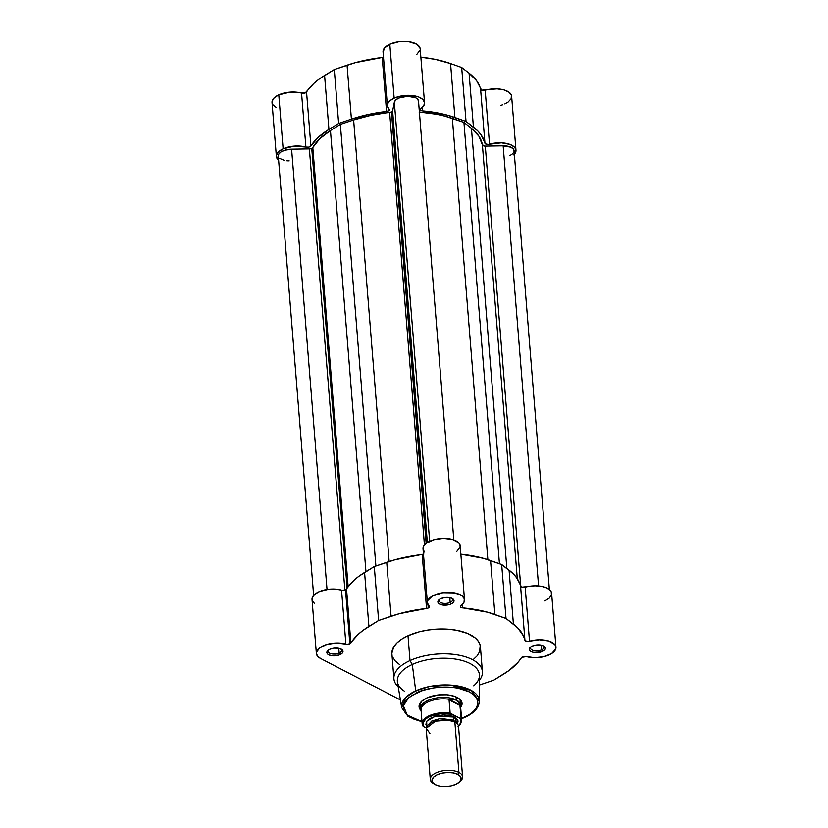 <?xml version="1.0" encoding="UTF-8"?>
<svg xmlns="http://www.w3.org/2000/svg" width="828" height="828" viewBox="0 0 828 828"><rect width="100%" height="100%" fill="white"/><g stroke="black" fill="none" stroke-linecap="round" stroke-linejoin="round"><path stroke-width="1.24" d="M383.643 57.173L355.357 62.659L334.295 69.531L318.842 79.322L313.884 83.4L305.18 92.974L290.059 92.136L278.788 94.858A18.63 8.87 175.4 0 0 272.029 102.486L276.376 156.451A18.63 8.87 -4.6 0 1 283.124 148.823L278.788 94.858L274.192 97.839L272.101 101.285L272.826 104.701L276.252 107.537M383.488 57.225A3.24 1.542 175.4 0 1 382.215 57.505L386.552 111.469L389.025 110.538L389.129 109.11A3.24 1.542 -4.6 0 1 389.439 109.689A3.24 1.542 -4.6 0 1 386.552 111.469A89.507 42.621 -4.6 0 0 351.414 119.16L347.067 65.195L351.414 119.16L368.377 114.471L386.552 111.469L382.215 57.505A89.507 42.621 175.4 0 0 347.067 65.195L334.295 69.531L338.642 123.496L351.414 119.16L338.642 123.496L328.933 129.416L338.642 123.496L334.295 69.531L324.586 75.462L328.933 129.416A89.507 42.621 -4.6 0 0 310.893 145.987L306.557 92.032L310.893 145.987L318.221 137.355L328.933 129.416L324.586 75.462A89.507 42.621 175.4 0 0 306.557 92.032A3.24 1.542 175.4 0 1 301.558 93.129L305.905 147.094L308.823 147.125L310.893 145.987A3.24 1.542 -4.6 0 1 305.905 147.094A18.63 8.87 -4.6 0 0 283.124 148.823L294.406 146.101L305.905 147.094L301.558 93.129A18.63 8.87 175.4 0 0 278.788 94.858L283.124 148.823L278.539 151.793L276.449 155.25L277.173 158.655L278.622 160.218A18.63 8.87 -4.6 0 1 276.376 156.451M420.127 48.366L416.598 44.143L408.773 41.679L398.899 41.71L389.812 44.205A18.63 8.87 175.4 0 0 383.053 51.833L387.39 105.787A18.63 8.87 -4.6 0 1 394.149 98.159L389.812 44.205L384.409 48.045L383.147 52.443M424.536 102.807A18.63 8.87 -4.6 0 1 420.976 108.613L423.884 105.549L424.474 102.33L422.673 99.36L418.72 97.031L413.12 95.644L406.589 95.365L399.986 96.245L394.149 98.159A18.63 8.87 -4.6 0 1 413.576 95.706A18.63 8.87 -4.6 0 1 424.536 102.807L420.189 48.842A18.63 8.87 175.4 0 0 409.229 41.752A18.63 8.87 175.4 0 0 389.812 44.205L394.149 98.159L390.143 100.612L387.835 103.459L387.494 106.398L389.129 109.11A18.63 8.87 -4.6 0 1 387.39 105.787M504.821 103.945L508.154 102.041L511.166 98.677L511.383 95.179L508.796 92.084L503.776 89.859L497.121 88.855L481.606 90.18L476.68 80.823L469.083 73.174L461.682 67.513L450.567 63.559L454.914 117.524A89.507 42.621 -4.6 0 0 422.632 110.9L422.352 107.474L422.632 110.9A3.24 1.542 -4.6 0 1 420.355 109.617A3.24 1.542 -4.6 0 1 420.976 108.613L420.365 109.689L421.928 110.786L447.596 115.227L466.029 121.478L477.673 130.834L481.027 134.778L485.456 143.886L488.034 144.424L501.457 142.82L510.017 144.434L514.291 146.991L515.73 149.133L515.896 151.462L513.784 154.929M500.505 105.477L502.824 104.752M450.567 63.559L435.373 59.378L420.862 57.184A89.507 42.621 175.4 0 1 450.567 63.559L454.914 117.524L466.029 121.478L461.682 67.513L469.083 73.174L473.43 127.129L466.029 121.478L461.682 67.513L450.567 63.559M416.629 54.648L420.138 49.97M480.602 89.279A3.24 1.542 175.4 0 0 485.177 90.221L489.524 144.186A3.24 1.542 -4.6 0 1 484.939 143.234L480.602 89.279A89.507 42.621 175.4 0 0 469.083 73.174L473.43 127.129A89.507 42.621 -4.6 0 1 484.939 143.234L480.602 89.279M515.968 150.261L511.632 96.296A18.63 8.87 175.4 0 0 485.177 90.221L489.524 144.186A18.63 8.87 -4.6 0 1 515.968 150.261A18.63 8.87 -4.6 0 1 514.354 154.339M391.458 112.039A3.24 1.542 175.4 0 0 392.617 110.921L427.341 542.516L392.617 110.921L394.345 102.258L392.617 110.921L391.458 112.039L426.161 543.354L391.458 112.039A3.24 1.542 175.4 0 1 389.646 112.494A86.671 41.276 175.4 0 0 353.628 119.977L389.15 561.498L353.628 119.977L371.037 115.32L391.458 112.039M311.752 148.409A3.24 1.542 175.4 0 0 312.808 147.56L348.143 586.679L312.808 147.56L319.805 138.7L330.455 130.545A86.671 41.276 175.4 0 0 312.808 147.56L311.752 148.409L347.129 588.118L311.752 148.409A3.24 1.542 175.4 0 1 309.382 148.895L344.883 590.053L309.382 148.895L311.752 148.409M278.332 156.337L278.798 154.049L281.034 151.917L284.697 150.261L291.601 149.175L327.029 589.484L291.601 149.175A12.151 5.786 175.4 0 0 278.28 155.995L313.636 595.394M291.601 149.175L309.382 148.895L291.601 149.175M365.945 571.62L330.455 130.545L365.945 571.62M375.891 565.979L340.36 124.386L330.455 130.545L340.36 124.386L353.628 119.977L340.36 124.386L375.891 565.979M424.443 544.99L389.646 112.494L424.443 544.99M429.67 541.253L394.345 102.258L429.67 541.253M453.816 539.866L418.513 101.12A12.151 5.786 175.4 0 0 406.776 96.265A12.151 5.786 175.4 0 0 394.345 102.258L395.722 100.012L398.734 98.077L407.614 96.245L415.791 97.839L418.005 99.691L418.461 101.916M419.103 112.028L436.698 114.285L444.822 116.127L463.939 122.43L499.439 563.723L463.939 122.43L452.357 118.414L487.858 559.635L452.357 118.414A86.671 41.276 175.4 0 0 419.392 112.049M463.939 122.43L471.442 128.319L506.85 568.463L471.442 128.319L478.894 136.185L482.382 144.869A86.671 41.276 175.4 0 0 471.442 128.319L463.939 122.43M517.293 578.72L482.382 144.869A3.24 1.542 175.4 0 0 485.291 146.111L520.74 586.586L485.291 146.111L503.155 145.832L485.291 146.111L482.382 144.869L517.293 578.72M538.573 585.945L503.155 145.832L538.573 585.945M549.368 589.515L514.064 150.706A12.151 5.786 175.4 0 0 503.155 145.832L510.938 147.229L513.546 149.278L514.074 150.924M289.189 160.87L286.861 160.798M284.666 160.497L279.698 158.417M513.94 151.783L512.915 153.47M512.035 154.267L509.655 155.674M482.403 671.632L480.406 646.782A44.391 21.135 175.4 0 0 454.282 629.88A44.391 21.135 175.4 0 0 408.007 635.738L410.005 660.589A44.391 21.135 -4.6 0 1 456.29 654.731A44.391 21.135 -4.6 0 1 482.403 671.632A44.391 21.135 -4.6 0 1 479.422 680.326A44.391 21.135 175.4 0 0 464.125 656.418A44.391 21.135 175.4 0 0 410.005 660.589L412.292 664.491L415.728 690.862A38.988 18.568 -4.6 0 1 457.077 685.843A38.988 18.568 -4.6 0 1 479.35 701.316L471.432 690.521L450.535 685.098L429.515 686.515L415.728 690.862A1.625 0.859 65.5 0 0 416.857 692.715C424.319 688.378 451.405 682.955 469.341 691.887C486.491 701.171 473.637 713.974 464.26 717.317A1.625 0.859 65.5 0 0 464.829 717.369A1.625 0.859 -114.5 0 1 464.26 717.317L461.331 718.549M531.027 646.761A6.8 3.24 175.4 0 0 533.263 650.466A6.8 3.24 175.4 0 0 541.615 649.845L542.526 651.408A8.104 3.861 -4.6 0 1 532.135 652.009A8.104 3.861 -4.6 0 1 530.438 647.206A8.104 3.861 -4.6 0 1 532.249 646.078L529.651 648.107L529.351 649.628L531.152 651.595L533.594 652.392L541.212 651.915L543.644 650.808L545.435 648.614L544.503 646.471L541.181 645.095L536.585 644.95L532.249 646.078A8.104 3.861 -4.6 0 1 544.006 646.119A8.104 3.861 -4.6 0 1 542.526 651.408L541.615 649.845A6.8 3.24 -4.6 0 1 534.515 650.746A6.8 3.24 -4.6 0 1 530.51 648.158A6.8 3.24 -4.6 0 1 531.027 646.761M439.585 599.306A6.8 3.24 175.4 0 0 441.821 603.012A6.8 3.24 175.4 0 0 450.173 602.391L451.084 603.954A8.104 3.861 -4.6 0 1 440.703 604.554A8.104 3.861 -4.6 0 1 438.995 599.751A8.104 3.861 -4.6 0 1 440.817 598.623L438.819 599.917L437.909 602.173L438.83 603.56L442.152 604.937L449.77 604.461L452.212 603.353L453.992 601.159L453.071 599.017L449.749 597.64L445.143 597.495L440.817 598.623A8.104 3.861 -4.6 0 1 452.574 598.665A8.104 3.861 -4.6 0 1 451.084 603.954L450.173 602.391A6.8 3.24 -4.6 0 1 443.084 603.291A6.8 3.24 -4.6 0 1 439.078 600.704A6.8 3.24 -4.6 0 1 439.585 599.306M328.571 649.959A6.8 3.24 175.4 0 0 330.807 653.675A6.8 3.24 175.4 0 0 339.159 653.054L340.07 654.617A8.104 3.861 -4.6 0 1 329.679 655.207A8.104 3.861 -4.6 0 1 327.971 650.415A8.104 3.861 -4.6 0 1 329.792 649.287L327.795 650.57L326.894 652.837L327.816 654.223L331.138 655.6L338.755 655.114L342.067 653.323L342.978 651.822L342.047 649.68L338.724 648.293L334.129 648.148L329.792 649.287A8.104 3.861 -4.6 0 1 341.55 649.318A8.104 3.861 -4.6 0 1 340.07 654.617L339.159 653.054A6.8 3.24 -4.6 0 1 332.059 653.944A6.8 3.24 -4.6 0 1 328.054 651.357A6.8 3.24 -4.6 0 1 328.571 649.959M420.282 705.508A20.255 9.646 -4.6 0 1 422.601 700.478A20.255 9.646 175.4 0 0 420.707 707.112M421.028 710.527A21.549 10.257 -4.6 0 1 422.052 700.933A21.549 10.257 -4.6 0 1 426.896 697.921L421.587 701.357L419.165 705.352L420.003 709.296L421.618 711.055M423.905 554.046L395.091 559.718L374.287 566.528L358.824 576.309L353.866 580.387L345.514 589.826A3.24 1.542 175.4 0 0 346.539 589.019L350.886 642.983A3.24 1.542 -4.6 0 1 349.851 643.78L345.514 589.826L342.492 590.292L335.537 589.112L328.882 589.236L319.587 591.502L315.002 594.111L312.425 597.226L312.208 600.435L314.35 603.322M549.202 654.876A18.63 8.87 -4.6 0 1 526.432 656.604L521.744 657.36L518.214 662.09L509.158 670.421L493.695 680.202L479.402 685.046A89.507 42.621 -4.6 0 0 481.244 684.435L493.695 680.202L503.403 674.282A89.507 42.621 -4.6 0 0 521.433 657.711A3.24 1.542 -4.6 0 1 526.432 656.604L534.867 657.711L543.924 656.666L551.593 653.602L555.733 649.017L555.598 645.83L554.625 644.35L548.581 640.944L539.318 639.775L529.506 641.183A18.63 8.87 -4.6 0 1 555.961 647.248A18.63 8.87 -4.6 0 1 549.202 654.876M428.252 608.011L427.983 604.668L428.252 608.011L429.349 607.09L429.121 606.106A3.24 1.542 -4.6 0 1 429.421 606.686A3.24 1.542 -4.6 0 1 428.252 608.011A3.24 1.542 -4.6 0 1 426.544 608.456L428.252 608.011M449.79 597.65L450.173 602.391L449.79 597.65M338.776 648.303L339.159 653.054L338.776 648.303M541.233 645.105L541.615 649.845L541.233 645.105M461.569 718.725L464.818 717.369C474.061 713.136 478.905 707.785 479.35 701.316L479.433 675.513A41.152 19.593 175.4 0 0 455.938 659.181A41.152 19.593 175.4 0 0 412.292 664.491A41.152 19.593 -4.6 0 1 465.077 661.448A41.152 19.593 -4.6 0 1 473.719 685.843M544.865 600.921L549.171 598.209L551.396 595.053L551.251 591.865L550.289 590.395L546.718 587.911L541.388 586.317L534.981 585.82L521.599 587.176L516.672 577.809L513.319 573.866L501.675 564.51L483.241 558.258L460.854 554.17A89.507 42.621 175.4 0 1 490.559 560.556L501.675 564.51L506.011 618.475L517.655 627.831L523.441 635.925L525.097 640.572L527.26 641.41L529.506 641.183A3.24 1.542 -4.6 0 1 524.921 640.23L520.584 586.265A89.507 42.621 175.4 0 0 509.075 570.161L513.412 624.126A89.507 42.621 -4.6 0 1 524.921 640.23L520.584 586.265A3.24 1.542 175.4 0 0 525.169 587.218L529.506 641.183L525.169 587.218A18.63 8.87 175.4 0 1 551.614 593.293L555.961 647.248M456.621 551.645L460.099 547.111L459.964 544.783L458.567 542.64L452.45 539.432L443.404 538.366L433.862 539.721L426.43 543.147L424.164 545.352L423.098 547.691L423.305 550.009L424.774 552.141M316.358 653.437A18.63 8.87 -4.6 0 1 326.201 644.639A18.63 8.87 -4.6 0 1 345.887 644.08L341.55 590.126A18.63 8.87 175.4 0 0 321.854 590.674A18.63 8.87 175.4 0 0 312.021 599.482L316.358 653.437A18.63 8.87 -4.6 0 0 320.581 658.498L400.41 699.919L320.581 658.498L317.331 655.9L316.358 652.806L319.339 648.076L326.791 644.453L336.582 642.983L346.839 644.256L349.851 643.78L358.214 634.351L363.161 630.274L378.624 620.482L399.427 613.683L426.544 608.456L422.197 554.501A89.507 42.621 175.4 0 0 386.738 562.305L391.075 616.26A89.507 42.621 -4.6 0 1 426.544 608.456L422.197 554.501A3.24 1.542 175.4 0 0 423.47 554.222M429.121 606.106L427.383 602.825L427.817 600.476L432.309 596.098L442.866 592.713L454.717 592.9L461.765 595.632L464.301 598.747L464.022 602.246L460.378 606.313L461.31 607.597L487.578 612.213L506.011 618.475L494.896 614.511L490.559 560.556L494.896 614.511A89.507 42.621 -4.6 0 0 462.614 607.887A3.24 1.542 -4.6 0 1 460.337 606.613A3.24 1.542 -4.6 0 1 460.958 605.599A18.63 8.87 -4.6 0 0 464.518 599.793A18.63 8.87 -4.6 0 0 445.236 592.444A18.63 8.87 -4.6 0 0 427.383 602.784A18.63 8.87 -4.6 0 0 429.121 606.106M473.016 659.802L477.094 655.88L479.598 651.75L480.219 645.498L478.512 641.524L475.179 637.902L467.416 633.389L456.963 630.346L448.942 629.259L436.087 629.156L427.445 630.108L419.144 631.836L408.007 635.738L401.88 639.061L397.067 642.818L393.766 646.865L391.882 653.137M392.741 657.215L395.277 661.034L399.386 664.439M404.757 691.39A41.152 19.593 -4.6 0 1 412.292 664.491A41.152 19.593 175.4 0 0 397.461 682.117L401.673 707.567A38.988 18.568 -4.6 0 1 415.728 690.862L412.292 664.491L410.005 660.589L408.007 635.738A44.391 21.135 175.4 0 0 391.913 653.903L393.911 678.753A44.391 21.135 -4.6 0 1 410.005 660.589A44.391 21.135 175.4 0 0 398.247 686.857A44.391 21.135 -4.6 0 1 393.911 678.753M422.011 721.902L408.09 716.479L401.673 707.567L405.855 697.342L415.728 690.862A1.625 0.859 -114.5 0 0 416.857 692.715L408.546 697.849L403.412 705.766L407.2 715.061L421.99 721.643L414.238 719.294L409.591 716.882L406.134 714.015L404.002 710.797L403.443 705.601L404.861 702.082L407.645 698.677L411.692 695.51L422.922 690.386L433.22 687.975L440.496 687.178L451.322 687.261L458.081 688.171L469.341 691.887L473.409 694.537L476.214 697.59L477.652 700.933L477.673 704.431L476.255 707.95L473.471 711.355L469.424 714.523L461.548 718.456M460.699 707.35L461.952 704.68L461.113 700.736L459.499 698.977L454.168 696.203L446.758 694.785L438.416 694.909L426.896 697.921A21.549 10.257 -4.6 0 1 458.163 698.025A21.549 10.257 -4.6 0 1 460.699 707.35M457.563 697.662A20.255 9.646 -4.6 0 1 460.647 702.258M543.354 645.768A6.8 3.24 -4.6 0 1 544.079 647.061A6.8 3.24 -4.6 0 1 541.615 649.845A6.8 3.24 175.4 0 0 543.354 645.768M340.898 648.966A6.8 3.24 -4.6 0 1 341.622 650.27A6.8 3.24 -4.6 0 1 339.159 653.054A6.8 3.24 175.4 0 0 340.898 648.966M451.912 598.313A6.8 3.24 -4.6 0 1 452.647 599.607A6.8 3.24 -4.6 0 1 450.173 602.391A6.8 3.24 175.4 0 0 451.912 598.313M378.624 620.482L391.075 616.26L386.738 562.305L374.287 566.528L378.624 620.482L368.915 626.413L364.579 572.448L374.287 566.528L378.624 620.482M464.518 599.793L460.182 545.838A18.63 8.87 175.4 0 0 440.9 538.49A18.63 8.87 175.4 0 0 423.036 548.829L427.383 602.784M462.334 604.471L462.614 607.887L462.334 604.471M506.011 618.475L513.412 624.126L509.075 570.161L501.675 564.51L506.011 618.475M346.539 589.019L350.886 642.983A89.507 42.621 -4.6 0 1 368.915 626.413L364.579 572.448A89.507 42.621 175.4 0 0 346.539 589.019M345.514 589.826L349.851 643.78A3.24 1.542 -4.6 0 1 345.887 644.08L341.55 590.126A3.24 1.542 175.4 0 0 345.514 589.826M460.492 703.914A20.255 9.646 175.4 0 0 457.563 697.673M455.607 731.362L454.862 722.047L448.186 720.153L435.456 721.178L426.254 728.309L429.908 733.422M427.724 725.39L431.761 721.043L440.558 718.435L453.413 720.132A3.291 2.298 -62.6 0 0 454.137 721.695A3.291 2.298 117.4 0 1 453.413 720.132L456.476 723.072L453.413 720.132A3.291 2.298 117.4 0 1 454.458 717.069L457.47 724.024L458.07 720.991L456.228 718.218L452.212 716.137L443.539 714.968L437.267 715.661L429.473 718.642L426.513 721.498L425.902 724.531L426.906 726.477L426.627 721.312L435.518 716.075L454.458 717.069A3.291 2.298 -62.6 0 0 453.413 720.132L440.558 718.435L431.761 721.043L427.724 725.39M459.116 782.336A14.625 6.966 -4.6 0 1 435.3 784.706L432.609 782.47L432.04 779.79L433.675 777.088L437.287 774.749L442.297 773.155L447.958 772.524L453.413 772.979L457.812 774.428A14.625 6.966 -4.6 0 1 459.116 782.336L460.358 781.249A16.198 7.711 175.4 0 0 458.919 772.493L454.862 722.047A16.198 7.711 175.4 0 0 436.635 720.867A16.198 7.711 175.4 0 0 426.234 729.033L430.301 779.479A16.198 7.711 -4.6 0 1 440.693 771.313A16.198 7.711 -4.6 0 1 458.919 772.493A16.198 7.711 175.4 0 0 436.666 772.627A16.198 7.711 175.4 0 0 433.21 783.443L434.607 784.313A14.625 6.966 -4.6 0 1 437.733 774.553A14.625 6.966 -4.6 0 1 457.812 774.428L458.919 772.493L457.812 774.428L460.503 776.664L461.072 779.334L459.436 782.046L455.824 784.375L450.815 785.979L445.154 786.6L439.699 786.155L435.3 784.706A14.625 6.966 -4.6 0 1 434.607 784.313M433.965 783.868A16.198 7.711 -4.6 0 1 430.301 779.479M421.1 710.652A20.255 9.646 -4.6 0 1 420.541 708.768A20.255 9.646 -4.6 0 1 433.541 698.553A20.255 9.646 -4.6 0 1 456.321 700.033L456.073 696.928L456.321 700.033A20.255 9.646 -4.6 0 1 460.917 705.518A20.255 9.646 -4.6 0 1 460.668 707.464A20.255 9.646 175.4 0 0 460.792 707.029A20.255 9.646 175.4 0 0 456.321 700.033A20.255 9.646 175.4 0 0 432.092 698.946A20.255 9.646 175.4 0 0 420.914 710.238L421.4 711.418A19.841 9.45 -4.6 0 1 428.904 701.564A19.841 9.45 -4.6 0 1 449.832 699.381A19.841 9.45 175.4 0 0 421.048 709.979L422.156 723.786A19.841 9.45 -4.6 0 1 450.121 713.063L449.2 699.453L453.361 699.184L456.321 700.033L458.536 701.865L459.861 704.587A19.841 9.45 -4.6 0 1 460.492 708.271L460.792 707.029M461.734 720.929A19.841 9.45 175.4 0 0 461.196 718.807L451.177 714.15A19.199 9.139 -4.6 0 0 429.815 716.448A19.199 9.139 -4.6 0 0 423.739 726.673L426.296 728.009L423.739 726.673L423.015 722.678L426.016 718.704L429.815 716.448L440.185 713.757L451.177 714.15L450.121 713.063L449.066 699.857L460.14 705.601L449.2 699.453L460.057 705.094L449.2 699.453L454.924 699.474L458.536 701.865L460.14 705.601L461.196 718.807A19.841 9.45 -4.6 0 1 461.724 720.608L460.606 706.791A19.841 9.45 175.4 0 0 459.861 704.587L461.165 718.973L450.121 713.063A19.841 9.45 175.4 0 0 422.145 723.465A19.841 9.45 175.4 0 0 422.684 725.587A19.841 9.45 -4.6 0 1 422.156 723.786L422.87 725.99M421.752 712.101A19.841 9.45 -4.6 0 1 421.4 711.418M458.526 726.353A19.199 9.139 -4.6 0 0 460.233 718.849L460.958 722.854L457.956 726.829M462.593 776.881L458.536 726.435A16.198 7.711 175.4 0 0 454.862 722.047L458.919 772.493A16.198 7.711 -4.6 0 1 462.593 776.881A16.198 7.711 -4.6 0 1 459.675 781.798M420.096 703.148L420.541 708.768M460.461 699.898L460.917 705.518M458.546 726.58L461.724 720.608"/></g></svg>
